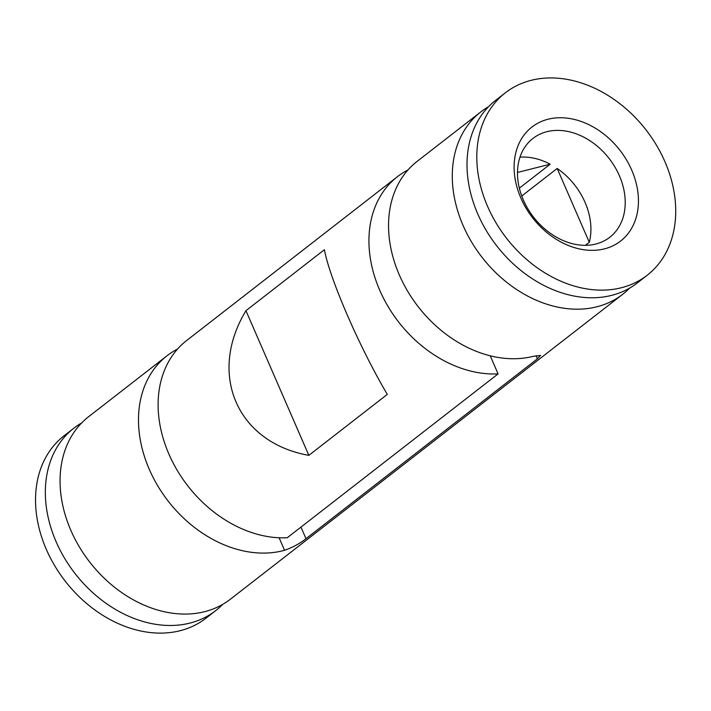 <?xml version="1.0" encoding="UTF-8"?>
<svg xmlns="http://www.w3.org/2000/svg" width="711" height="711" viewBox="0 0 711 711"><rect width="100%" height="100%" fill="white"/><g stroke="black" fill="none" stroke-linecap="round" stroke-linejoin="round"><path stroke-width="1.07" d="M488.59 106.659A115.546 88.306 52.1 0 0 480.84 111.867L417.099 161.406A115.546 88.306 52.1 0 0 407.785 291.448A115.546 88.306 52.1 0 0 533.108 356.353L540.573 355.42L537.445 358.788L305.997 538.68C300.051 543.435 292.905 547.31 284.56 550.305A115.546 88.306 52.1 0 1 158.233 486.644A115.546 88.306 52.1 0 1 167.049 355.758L88.599 416.726A115.546 88.306 52.1 0 0 63.421 455.387A115.546 88.306 52.1 0 0 89.782 562.152A115.546 88.306 52.1 0 0 186.744 614.055A115.546 88.306 52.1 0 0 230.417 599.195L622.658 294.327A115.546 88.306 52.1 0 0 629.617 288.106M604.448 248.868A72.22 55.191 -127.9 0 1 514.195 163.77A72.22 55.191 -127.9 0 1 610.145 139.498A72.22 55.191 -127.9 0 1 604.448 248.868M595.791 244.033A62.586 47.833 -127.9 0 1 527.909 208.874A62.586 47.833 -127.9 0 1 532.948 138.441A62.586 47.833 -127.9 0 1 584.486 137.525A62.586 47.833 -127.9 0 1 623.218 186.94A62.586 47.833 -127.9 0 1 609.771 237.27A62.586 47.833 -127.9 0 1 595.791 244.033M397.485 176.648L186.655 340.516A115.546 88.306 -127.9 0 0 172.711 462.159A115.546 88.306 -127.9 0 0 287.262 537.747L498.091 373.888A115.546 88.306 -127.9 0 1 383.54 298.3A115.546 88.306 -127.9 0 1 397.485 176.648A115.546 88.306 -127.9 0 1 407.998 169.938M498.091 373.888L490.243 355.829M480.84 111.867A115.546 88.306 52.1 0 0 482.022 257.293A115.546 88.306 52.1 0 0 622.658 294.327M177.554 349.039A115.546 88.306 52.1 0 0 167.049 355.758M308.85 455.36L387.299 394.392C359.553 347.457 329.895 279.245 324.394 249.721L245.944 310.689L308.85 455.36C237.163 442.571 207.505 374.368 245.944 310.689M505.352 92.812L495.549 100.429A115.546 88.306 52.1 0 0 470.371 139.089A115.546 88.306 52.1 0 0 496.731 245.855A115.546 88.306 52.1 0 0 593.685 297.758A115.546 88.306 52.1 0 0 637.367 282.898L647.17 275.273A115.546 88.306 52.1 0 0 656.484 145.231A115.546 88.306 52.1 0 0 531.161 80.325A115.546 88.306 52.1 0 0 505.352 92.812A115.546 88.306 52.1 0 0 506.534 238.238A115.546 88.306 52.1 0 0 647.17 275.273M81.641 422.956A115.546 88.306 52.1 0 0 73.891 428.164A115.546 88.306 52.1 0 0 75.073 573.581A115.546 88.306 52.1 0 0 215.709 610.625A115.546 88.306 52.1 0 0 222.667 604.403M519.35 188.157L550.172 164.197L517.501 172.462M585.366 245.331L589.286 242.291L557.184 168.463L521.75 196.005M73.891 428.164L64.088 435.781A115.546 88.306 52.1 0 0 65.27 581.207A115.546 88.306 52.1 0 0 205.906 618.25L215.709 610.625M589.286 242.291A62.586 47.833 52.1 0 0 557.184 168.463M550.172 164.197A62.586 47.833 52.1 0 0 519.981 157.167M536.076 355.651L537.445 358.788M300.966 527.1L305.997 538.68M279.112 537.774L284.56 550.305"/></g></svg>
